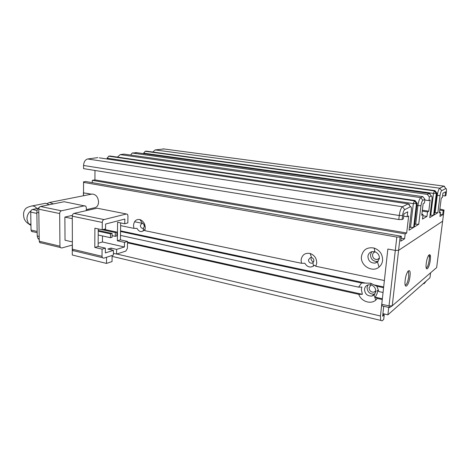 <?xml version="1.0" encoding="UTF-8"?>
<svg xmlns="http://www.w3.org/2000/svg" width="470" height="470" viewBox="0 0 470 470"><rect width="100%" height="100%" fill="white"/><g stroke="black" fill="none" stroke-linecap="round" stroke-linejoin="round"><path stroke-width="0.7" d="M430.596 272.788L429.962 277.764L387.897 314.818L388.737 307.427M387.897 314.818L382.921 313.66M142.128 223.285L134.555 221.752M86.298 209.626L94.582 207.775C97.049 207.211 98.383 205.267 98.571 201.947C98.042 196.895 95.856 194.269 92.014 194.069L91.574 194.157M47.288 203.416L49.497 202.494L53.416 203.898M97.079 208.198L126.459 213.973L103.97 219.572L73.996 213.398L97.079 208.198L97.919 208.363M113.423 253.312L116.572 254.059L125.86 251.086L127.417 248.319L127.529 241.439L120.42 239.87L117.347 240.775L117.588 222.275L124.767 223.755L124.838 219.061L105.603 224.025L105.556 228.878L102.219 229.771L94.887 228.191L94.793 247.432L102.072 249.129L102.019 256.32L72.386 249.194L72.733 250.498L74.09 251.027M72.386 249.194L72.28 216.177C72.38 214.702 72.95 213.78 73.996 213.398M102.219 229.771L102.272 222.439C102.389 220.929 102.954 219.972 103.97 219.572M124.767 223.755L127.84 222.933L127.952 215.93L127.535 214.385L126.459 213.973M72.286 218.638L64.883 217.075L65.025 240.205L72.362 241.921M64.883 217.075L72.374 215.366M102.019 256.32L102.348 257.654L103.659 258.183L113.399 255.069L113.458 250.381L107.824 249.071L111.014 248.095L116.631 249.394L124.409 246.979L124.48 242.361L127.529 241.439M120.42 239.87L120.661 222.909M72.374 245.029L61.664 248.019L60.289 247.49L59.931 246.198L39.251 241.222L38.769 209.179L59.678 213.545C59.772 212.088 60.348 211.177 61.4 210.807L40.496 206.506L64.167 201.73L85.84 206.183L86.304 207.681L86.298 210.625M84.712 205.766L61.4 210.807M59.678 213.545L59.931 246.198M102.072 249.129L105.392 248.131L105.35 252.901L113.458 250.381M106.549 257.26L106.49 263.417L72.28 254.999L72.251 245.963M112.119 255.48L112.048 261.579L106.49 263.417M116.572 254.059L116.631 249.394M110.996 249.811L111.014 248.095M124.48 242.361L117.347 240.775M94.793 247.432L98.136 246.445L105.392 248.131M98.242 228.913L98.136 246.445M98.154 243.237L102.454 241.991L102.501 235.94M124.409 246.979L102.454 241.991M98.224 231.222L110.521 233.901L110.479 237.708L98.201 234.988M102.296 229.754L115.326 232.562L115.285 236.334L112.107 235.64M39.251 241.222L39.627 242.496L41.025 243.031M40.496 206.506C39.433 206.859 38.857 207.752 38.769 209.179M65.042 201.9L64.167 201.73M110.479 237.708L112.089 237.244L112.13 233.455L110.521 233.901M98.23 230.435L112.13 233.455M115.285 236.334L116.865 235.881L116.913 232.121L115.326 232.562M103.899 229.325L116.913 232.121M39.28 207.405C37.723 208.474 36.913 210.108 36.848 212.317L38.822 212.74M39.18 236.463L37.218 235.999L36.848 212.317M37.218 235.999L37.988 238.572L39.227 239.553M37.095 210.478L32.424 209.491L38.229 208.31M37.148 231.463L31.044 230.053L30.72 212.111L36.866 213.421M31.044 230.053L31.449 231.352L32.812 231.863M32.424 209.491C31.367 209.843 30.803 210.719 30.72 212.111M49.391 204.709L45.484 203.287L31.49 206.06M405.152 280.337C406.245 270.332 411.279 266.525 409.957 276.478C408.929 286.159 403.877 290.437 405.152 280.337M405.205 285.208C406.714 284.726 407.895 281.824 408.747 276.513L408.559 271.754L407.995 271.172M426.249 263.412C427.33 254.205 431.536 251.027 430.273 260.18C429.251 269.11 425.021 272.694 426.249 263.412M426.231 268.053C427.459 267.418 428.44 264.804 429.175 260.204C429.439 257.983 429.392 256.438 429.028 255.574L428.687 255.198M375.847 291.042L373.926 292.199C370.906 292.246 369.291 290.736 369.079 287.675L371.124 284.926M379.425 258.177L377.298 259.487C374.29 259.522 372.698 258.012 372.522 254.969C372.775 253.33 373.691 252.308 375.266 251.897M392.244 305.8L436.648 267.583L442.628 221.188L398.584 250.363L392.244 305.8L389.542 307.609L382.31 305.964L381.752 304.29L387.856 249.047L395.299 250.422L389.013 305.929L392.244 305.8M83.542 195.749L83.554 182.378L396.815 237.056L400.111 237.015L398.584 250.363L395.299 250.422L398.584 250.363L442.628 221.188L444.062 210.067L443.204 210.595L442.675 214.737L439.949 216.459L440.484 212.264L439.374 212.939L441.271 198.082L442.376 197.476L442.916 193.217L445.625 191.789L445.084 195.99L445.942 195.52L446.371 192.177C446.635 189.668 446.459 188.452 445.848 188.529L441.694 190.655L439.767 188.206L443.95 186.126L444.544 186.355L444.826 187.236M381.752 304.29L389.013 305.929L389.542 307.609M83.425 195.773L83.425 192.353L83.548 192.894L88.53 193.617M87.984 209.25L87.984 210.249L87.984 209.25M127.505 242.843L358.769 294.338L362.358 294.314L361.318 289.326L361.912 287.07L358.622 287.158L120.485 235.411M120.537 231.499L361.595 283.011L358.622 287.158M361.595 283.011L370.642 283.21L376.875 286.277L378.92 291.57L377.269 290.401L377.375 292.834L375.313 297.187L382.363 298.755M375.818 291.682C375.871 288.368 374.29 286.113 371.089 284.92L368.509 284.802C366.206 285.366 364.873 286.841 364.514 289.22C364.832 293.856 367.281 296.141 371.852 296.077L374.079 295.013L375.818 291.682M367.928 256.262C368.321 253.735 369.743 252.179 372.199 251.597L374.872 251.761C377.962 252.978 379.472 255.21 379.396 258.471L377.504 262.031L375.154 263.112C370.613 263.159 368.204 260.874 367.928 256.262M371.799 251.685L370.466 254.711C370.742 259.281 373.133 261.543 377.639 261.49L378.186 261.355M367.981 284.932L367.052 287.393C367.37 291.993 369.796 294.255 374.337 294.179L374.984 294.003M308.473 259.816L310.459 257.519L311.616 257.584C313.12 258.159 313.872 259.276 313.872 260.921L312.914 262.759L311.892 263.212C309.777 263.212 308.637 262.078 308.473 259.816M140.348 225.447L141.864 223.356L142.557 223.403C143.72 223.855 144.343 224.813 144.419 226.282L143.538 228.12L142.904 228.367C141.388 228.308 140.536 227.339 140.348 225.447M143.72 224.208L144.396 226.575M382.598 260.492C382.733 254.446 379.942 250.31 374.214 248.078C367.199 246.856 362.952 249.629 361.465 256.397C360.096 265.515 372.328 273.046 379.079 267.054C381.088 265.386 382.263 263.194 382.598 260.492M96.832 208.251L93.201 209.068M396.815 237.056L395.299 250.422L387.856 249.047L384.378 280.543L315.822 266.267L316.721 263.188C316.721 258.388 314.524 255.157 310.141 253.489C305.071 252.672 302.051 254.834 301.088 259.975L301.446 263.271L144.754 230.635L145.289 227.921C145.065 223.661 143.268 220.876 139.884 219.561C136.13 219.043 134.009 221.023 133.527 225.5L133.932 228.385L120.62 225.612M91.521 194.169L83.548 192.894L83.554 182.378M99.288 157.832L408.248 203.868L402.473 206.741C400.992 207.905 399.923 210.83 399.253 215.507L398.795 219.543L83.566 168.63L83.566 165.469L399.253 215.507L402.573 215.495L402.114 219.525L403.36 218.838L403.936 213.827L407.748 211.811L407.173 216.752L408.665 215.936L406.679 232.991L405.181 233.907L404.617 238.772L400.793 241.186L401.362 236.251L85.611 181.502L83.437 181.878M400.111 237.015L401.362 236.251M436.612 195.455L440.026 195.555C440.431 192.9 440.983 191.267 441.694 190.655M440.026 195.555L437.852 212.699L434.168 214.937L436.906 193.117L436.325 193.417L433.581 215.295L429.745 217.628L431.948 199.856C432.212 197.183 431.995 195.896 431.284 196.002L429.363 196.989L427.33 194.386L429.269 193.429L430.015 193.746L430.338 194.792M424.81 200.026L428.916 200.62L429.363 196.989M428.916 200.62L430.162 199.962L428.769 211.195L427.524 211.917L426.971 216.406L422.495 219.073L423.047 214.49L421.854 214.308M416.89 205.549L420.967 205.701C421.396 202.811 422.025 201.019 422.865 200.32L424.904 199.28L424.451 202.981L423.141 203.675L421.737 215.248L423.047 214.49M420.967 205.701L418.723 224.319L414.34 226.987L417.166 203.251L416.467 203.604L413.635 227.41L409.059 230.194L411.326 210.83C411.591 207.922 411.291 206.547 410.439 206.7L404.705 209.643L402.473 206.741L87.684 158.978C85.199 159.665 83.825 161.833 83.566 165.469L83.566 168.63M402.573 215.495C403.019 212.381 403.73 210.431 404.705 209.643M378.92 291.57L383.062 292.469L383.585 287.711L376.875 286.277M382.821 314.512L384.231 314.841L383.714 319.43L382.122 320.84L380.647 320.376L380.459 316.005L382.274 299.572L377.275 298.456L375.718 300.142C370.63 304.701 361.083 301.352 358.769 294.338M384.231 314.841L382.633 316.228L383.737 306.287M94.975 170.475L94.934 179.887L92.302 180.339L92.29 182.66M107.354 159.03L107.16 157.844L107.148 159.001M136.852 152.685L132.17 153.008L130.695 155.065M143.961 153.678L143.656 152.85L143.638 153.631M424.234 282.811L424.128 283.692L423.399 283.545M426.261 281.025L424.128 283.692M430.22 255.222L429.609 256.097L429.333 258.294M404.617 238.772L401.139 238.161M94.934 179.887L406.679 232.991M402.114 219.525L398.795 219.543M413.635 227.41L409.399 227.251M417.166 203.251L415.034 200.502L414.329 200.849L413.336 203.61L410.527 227.439M418.723 224.319L414.675 224.178M424.904 199.28L422.83 196.625L420.779 197.641C419.51 198.675 418.553 201.36 417.918 205.701L415.686 224.343M422.894 215.771L426.971 216.406M428.769 211.195L422.348 210.219M430.044 215.195L433.581 215.295M146.552 151.17L145.107 151.27L143.967 153.197L433.481 193.405L436.325 193.417L434.351 190.902L433.481 193.405L430.755 215.307M145.107 151.27L434.351 190.902L434.938 190.608L435.273 191.032M434.456 212.61L437.852 212.699M164.03 148.978L155.212 149.912L439.767 188.206C438.692 189.11 437.852 191.554 437.247 195.543L435.091 212.71M440.214 214.361L442.675 214.737M439.873 209.038L444.062 210.067M311.058 258.482C311.093 260.28 311.951 261.408 313.631 261.861M97.836 157.614L87.684 158.978M108.641 156.163L414.329 200.849L416.467 203.604L413.336 203.61L107.36 158.237L108.641 156.163L110.35 156.058M422.865 200.32L420.779 197.641L120.244 154.607L123.963 154.107L422.83 196.625M405.181 233.907L92.302 180.339M407.173 216.752L403.665 216.194M109.904 155.993L415.034 200.502L415.462 201.054M422.242 211.106L427.524 211.917M445.084 195.99L442.611 195.643M439.479 212.111L440.484 212.264M439.744 210.072L443.204 210.595M375.313 297.187L377.275 298.456M362.358 294.314L127.517 242.167M144.754 230.635L144.178 229.883L143.074 231.052C140.683 232.209 138.673 231.322 137.04 228.397L133.932 228.385M315.822 266.267L314.336 265.227L313.496 266.055C310.065 267.935 307.186 267.001 304.86 263.253L301.446 263.271M410.439 206.7L408.248 203.868L409.276 204.374L409.64 205.672M120.244 154.607L117.377 157.086M427.33 194.386L132.17 153.008M155.212 149.912L152.779 152.022M120.549 230.858L366.265 283.222M373.838 284.838L383.673 286.935M30.985 210.813C28.388 212.663 27.043 215.425 26.949 219.085L28.441 223.732L30.961 225.441M36.948 208.568C35.456 206.659 33.805 205.784 31.989 205.96C25.445 207.452 25.174 209.238 24.534 210.337C23.412 212.152 23.247 214.802 24.052 218.28C24.845 220.524 26.308 222.345 28.441 223.732L30.938 224.296M72.28 216.177L102.272 222.439M135.718 152.533L429.269 193.429L431.284 196.002M146.199 151.123L434.938 190.608L436.906 193.117M163.096 148.855L443.95 186.126L445.848 188.529M380.459 316.005L116.754 254M144.643 229.554L145.019 229.848M49.497 202.488L92.014 194.069M102.348 257.654L72.733 250.498M39.627 242.496L60.289 247.49M37.988 238.572L39.216 238.866M31.449 231.352L37.165 232.679M407.713 271.584L408.559 271.754M428.511 255.474L429.028 255.574M375.841 290.754L373.926 292.199M379.425 258.112L377.298 259.487M371.089 284.92L370.642 283.21M374.872 251.761L374.214 248.078M142.557 223.403L139.884 219.561M311.616 257.584L310.141 253.489M380.647 320.376L112.107 256.367M374.079 295.013L375.718 300.142M377.639 261.49L375.154 263.112M374.337 294.179L371.852 296.077M313.161 262.542L311.892 263.212M377.504 262.031L379.079 267.054M143.538 228.12L143.074 231.052M312.914 262.759L313.496 266.055M409.276 204.374L408.548 204.262M430.015 193.746L429.457 193.669"/></g></svg>
